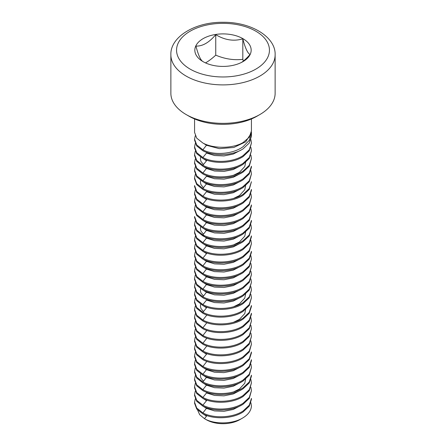 <?xml version="1.0" encoding="UTF-8"?>
<svg xmlns="http://www.w3.org/2000/svg" width="446" height="446" viewBox="0 0 446 446"><rect width="100%" height="100%" fill="white"/><g stroke="black" fill="none" stroke-linecap="round" stroke-linejoin="round"><path stroke-width="0.67" d="M203.086 61.654A28.159 16.257 0 0 0 242.914 61.654A28.159 16.257 0 0 0 242.914 38.663A28.159 16.257 0 0 0 203.086 38.663A28.159 16.257 0 0 0 203.086 61.654L203.086 61.654M170.868 54.802L170.868 93.264A52.132 30.099 0 0 0 186.138 114.544A52.132 30.099 0 0 0 259.862 114.544A52.132 30.099 0 0 0 275.132 93.264L275.132 54.802C275.84 37.074 251.249 21.977 223.279 22.3C195.108 21.787 170.143 36.946 170.868 54.802A52.132 30.099 0 0 0 186.138 76.082A52.132 30.099 0 0 0 242.947 82.605A52.132 30.099 0 0 0 275.132 54.802M189.02 116.211L186.138 114.544L189.02 116.211A48.056 27.747 0 0 0 256.98 116.211L259.862 114.544M203.159 61.693C200.756 60.55 198.347 55.343 195.939 46.089C202.54 46.356 209.146 42.543 215.747 34.649C224.767 40.129 233.793 41.523 242.814 38.835C245.228 48.123 247.647 53.336 250.061 54.457C246.989 58.013 244.124 60.673 241.459 62.434M205.5 62.897C208.667 61.119 212.084 58.538 215.747 55.148C224.767 58.989 233.793 60.383 242.814 59.335L243.371 61.041M242.814 38.835L242.814 59.335M215.747 34.649L215.747 55.148M194.567 118.959L194.567 132.384L196.731 138.182L202.891 143.027C213.472 148.852 232.845 148.713 243.109 142.519L249.292 137.206L251.433 130.912L251.433 118.959M251.382 131.932L251.433 133.081L249.286 140.312L243.109 146.684C232.884 154.294 213.528 155.676 202.891 149.795L196.731 144.956L194.567 139.158L195.281 135.768M251.433 133.081L251.433 136.253L249.269 143.021L243.109 148.83C232.639 155.838 213.361 156.479 202.891 150.765L196.731 145.92L194.567 140.122L194.567 139.158M250.908 139.637L251.433 143.027L249.269 149.789L243.109 155.598C232.639 162.606 213.361 163.253 202.891 157.533L196.731 152.694L194.567 146.896L195.281 143.506M251.433 143.027L249.269 150.759L243.109 156.568C232.639 163.576 213.361 164.223 202.891 158.503L196.731 153.658L194.567 147.86L194.567 146.896M251.137 133.304L245.707 141.817L233.871 147.448L219.304 148.652L206.52 145.285L203.304 143.233M240.801 150.157L233.252 154.065L223.976 155.933L214.532 155.537L206.52 153.023L206.86 152.448M250.908 147.381L251.433 150.765L249.269 157.527L243.109 163.336C232.639 170.35 213.361 170.991 202.891 165.276L196.731 160.432L194.567 154.634L195.281 151.25M251.433 150.765L249.269 158.497L243.109 164.306C232.639 171.314 213.361 171.961 202.891 166.241L196.731 161.402L194.567 155.598L194.567 154.634M250.908 155.119L251.433 158.503L249.269 165.271L243.109 171.08C232.639 178.088 213.361 178.729 202.891 173.015L196.731 168.17L194.567 162.372L195.281 158.988M251.433 158.503L249.269 166.235L243.109 172.044C232.639 179.052 213.361 179.699 202.891 173.979L196.731 169.14L194.567 163.342L194.567 162.372M202.891 165.276L206.52 160.761L203.292 158.704M240.801 165.639L233.252 169.541L223.976 171.409L214.532 171.013L206.52 168.499L203.292 166.442M194.567 170.11L194.567 171.08L196.731 176.878L202.891 181.717C213.361 187.437 232.639 186.79 243.109 179.788L249.269 173.973L251.433 167.211L251.433 166.241L249.269 173.009L243.109 178.818C232.639 185.826 213.361 186.467 202.891 180.753L196.731 175.908L194.567 170.11L195.281 166.726M240.801 173.377L233.252 177.279L223.976 179.153L214.532 178.751L206.52 176.242L206.86 175.663M250.908 170.595L251.433 173.979L249.269 180.747L243.109 186.556C232.639 193.564 213.361 194.211 202.891 188.491L196.731 183.646L194.567 177.848L195.281 174.464M251.433 173.979L249.269 181.717L243.109 187.526C232.639 194.534 213.361 195.175 202.891 189.461L196.731 184.616L194.567 178.818L194.567 177.848M240.795 181.115L233.252 185.023L223.976 186.891L214.532 186.489L206.52 183.981L203.292 181.923M251.433 181.717L249.269 188.485L243.109 194.294C232.639 201.302 213.361 201.949 202.891 196.229L196.731 191.39L194.567 185.592L194.567 186.556L196.731 192.354L202.891 197.199C213.35 202.913 232.639 202.272 243.109 195.264L249.269 189.455L251.433 181.717M240.795 188.853L233.252 192.761L223.976 194.629L214.532 194.233L206.52 191.719L206.86 191.144M194.567 193.33L194.567 194.294L196.731 200.092L202.891 204.937C213.361 210.657 232.639 210.01 243.109 203.002L249.269 197.193L251.433 190.425L251.433 189.461L249.269 196.223L243.109 202.032C232.639 209.04 213.361 209.687 202.891 203.967L196.731 199.128L194.567 193.33L195.281 189.94M250.908 193.809L251.433 197.199L249.269 203.961L243.109 209.771C232.639 216.784 213.361 217.425 202.891 211.711L196.731 206.866L194.567 201.068L195.281 197.684M251.433 197.199L249.269 204.931L243.109 210.741C232.639 217.748 213.361 218.395 202.891 212.675L196.731 207.836L194.567 202.032L194.567 201.068M202.891 203.967L206.52 199.457L203.292 197.4M240.795 204.329L233.247 208.237L223.976 210.105L214.532 209.709L206.52 207.195L203.292 205.138M194.567 208.806L194.567 209.776L196.731 215.574L202.891 220.413C213.361 226.133 232.639 225.486 243.109 218.479L249.269 212.67L251.433 205.901L251.433 204.937L249.269 211.705L243.109 217.514C232.639 224.522 213.361 225.163 202.891 219.449L196.731 214.604L194.567 208.806L195.281 205.422M240.795 212.073L233.247 215.975L223.97 217.843L214.532 217.447L206.52 214.933L203.292 212.876M250.908 209.291L251.433 212.675L249.269 219.443L243.109 225.252C232.639 232.26 213.361 232.901 202.891 227.187L196.731 222.342L194.567 216.544L194.567 217.514L196.731 223.312L202.891 228.151C213.361 233.871 232.639 233.225 243.109 226.217L249.269 220.408L251.433 212.675M240.795 219.811L233.247 223.714L223.97 225.587L214.532 225.185L206.52 222.677L203.292 220.619M194.567 224.282L194.567 225.252L196.731 231.05L202.891 235.895C213.361 241.609 232.639 240.968 243.109 233.96L249.269 228.151L251.433 221.383L251.433 220.413L249.269 227.181L243.109 232.99C232.639 239.998 213.361 240.645 202.891 234.925L196.731 230.08L194.567 224.282L195.281 220.898M240.795 227.549L233.247 231.457L223.97 233.325L214.532 232.924L206.52 230.415L203.292 228.358M250.908 224.767L251.433 228.151L249.269 234.919L243.109 240.728C232.639 247.736 213.361 248.383 202.891 242.663L196.731 237.824L194.567 232.026L195.281 228.636M251.433 228.151L249.269 235.889L243.109 241.699C232.639 248.706 213.361 249.347 202.891 243.633L196.731 238.788L194.567 232.99L194.567 232.026M240.795 235.287L233.247 239.195L223.97 241.063L214.532 240.662L206.52 238.153L201.263 234.005M194.567 239.764L194.567 240.728L196.731 246.526L202.891 251.371C213.361 257.086 232.639 256.444 243.109 249.437L249.269 243.627L251.433 236.859L251.433 235.895L249.269 242.657L243.109 248.467C232.639 255.474 213.361 256.121 202.891 250.401L196.731 245.562L194.567 239.764L195.281 236.374M240.795 243.025L233.247 246.933L223.97 248.801L214.532 248.405L206.52 245.891L203.292 243.834M250.908 240.243L251.433 243.633L249.269 250.396L243.109 256.205C232.639 263.218 213.361 263.859 202.891 258.139L196.731 253.3L194.567 247.502L195.281 244.118M251.433 243.633L249.269 251.366L243.109 257.175C232.639 264.183 213.361 264.829 202.891 259.109L196.731 254.265L194.567 248.467L194.567 247.502M194.567 255.24L194.567 256.205L196.731 262.008L202.891 266.847C213.361 272.567 232.639 271.921 243.109 264.913L249.269 259.104L251.433 252.336L251.433 251.371L249.269 258.134L243.109 263.948C232.639 270.956 213.361 271.597 202.891 265.883L196.731 261.038L194.567 255.24L195.281 251.856M202.891 258.139L206.52 253.629L203.292 251.572M240.795 258.507L233.247 262.41L223.97 264.277L214.532 263.881L206.52 261.367L203.292 259.31M250.908 255.725L251.433 259.109L249.269 265.877L243.109 271.686C232.639 278.694 213.361 279.335 202.891 273.621L196.731 268.776L194.567 262.978L195.281 259.594M251.433 259.109L249.269 266.842L243.109 272.651C232.639 279.659 213.361 280.305 202.891 274.585L196.731 269.746L194.567 263.948L194.567 262.978M240.795 266.245L233.247 270.148L223.97 272.015L214.532 271.62L206.52 269.105L203.298 267.054M250.908 263.463L251.433 266.847L249.269 273.615L243.109 279.425C232.639 286.432 213.361 287.079 202.891 281.359L196.731 276.514L194.567 270.716L195.281 267.332M251.433 266.847L249.269 274.58L243.109 280.395C232.639 287.397 213.361 288.044 202.891 282.329L196.731 277.484L194.567 271.686L194.567 270.716M240.795 273.983L233.247 277.891L223.97 279.759L214.532 279.358L206.52 276.849L203.298 274.792M250.908 271.201L251.433 274.585L249.269 281.354L243.109 287.163C232.639 294.17 213.361 294.817 202.891 289.097L196.731 284.258L194.567 278.455L195.281 275.07M251.433 274.585L249.269 282.324L243.109 288.133C232.639 295.14 213.361 295.782 202.891 290.067L196.731 285.223L194.567 279.425L194.567 278.455M240.795 281.721L233.247 285.63L223.97 287.497L214.532 287.096L206.52 284.587L203.298 282.53M250.908 278.94L251.433 282.329L249.269 289.092L243.109 294.901C232.639 301.909 213.361 302.555 202.891 296.835L196.731 291.996L194.567 286.198L195.281 282.809M251.433 282.329L249.269 290.062L243.109 295.871C232.639 302.879 213.361 303.52 202.891 297.805L196.731 292.961L194.567 287.163L194.567 286.198M240.795 289.46L233.247 293.368L223.97 295.235L214.532 294.834L206.52 292.325L203.298 290.268M250.908 286.678L251.433 290.067L249.269 296.83L243.109 302.639C232.639 309.652 213.361 310.293 202.891 304.573L196.731 299.734L194.567 293.936L195.281 290.547M251.433 290.067L249.269 297.8L243.109 303.609C232.639 310.617 213.361 311.263 202.891 305.543L196.731 300.699L194.567 294.901L194.567 293.936M240.795 297.198L233.247 301.106L223.97 302.973L214.532 302.578L206.52 300.063L206.86 299.489M250.908 294.421L251.433 297.805L249.269 304.568L243.109 310.377C232.639 317.39 213.361 318.031 202.891 312.317L196.731 307.472L194.567 301.674L195.281 298.29M251.433 297.805L249.269 305.538L243.109 311.347C232.639 318.355 213.361 319.002 202.891 313.282L196.731 308.442L194.567 302.639L194.567 301.674M194.567 309.413L194.567 310.383L196.731 316.181L202.891 321.02C213.361 326.74 232.639 326.093 243.109 319.085L249.269 313.276L251.433 306.513L251.433 305.543L249.269 312.312L243.109 318.121C232.639 325.128 213.361 325.77 202.891 320.055L196.731 315.21L194.567 309.413L195.281 306.028M202.891 312.317L206.52 307.801L203.298 305.744M194.567 317.151L194.567 318.121L196.731 323.919L202.891 328.758C213.361 334.478 232.639 333.831 243.109 326.823L249.269 321.014L251.433 314.252L251.433 313.282L249.269 320.05L243.109 325.859C232.639 332.867 213.361 333.508 202.891 327.793L196.731 322.949L194.567 317.151L195.281 313.767M250.908 317.636L251.433 321.02L249.269 327.788L243.109 333.597C232.639 340.605 213.361 341.251 202.891 335.531L196.731 330.692L194.567 324.889L195.281 321.505M251.433 321.02L249.269 328.758L243.109 334.567C232.639 341.569 213.361 342.216 202.891 336.501L196.731 331.657L194.567 325.859L194.567 324.889M250.908 325.374L251.433 328.758L249.269 335.526L243.109 341.335C232.639 348.343 213.361 348.989 202.891 343.269L196.731 338.43L194.567 332.632L195.281 329.243M251.433 328.758L249.269 336.496L243.109 342.305C232.639 349.313 213.361 349.954 202.891 344.24L196.731 339.395L194.567 333.597L194.567 332.632M250.908 333.112L251.433 336.501L249.269 343.264L243.109 349.073C232.639 356.081 213.361 356.728 202.891 351.008L196.731 346.168L194.567 340.37L195.281 336.981M251.433 336.501L249.269 344.234L243.109 350.043C232.639 357.051 213.361 357.692 202.891 351.978L196.731 347.133L194.567 341.335L194.567 340.37M250.908 340.85L251.433 344.24L249.269 351.002L243.109 356.811C232.639 363.825 213.361 364.466 202.891 358.751L196.731 353.907L194.567 348.109L195.281 344.725M251.433 344.24L249.269 351.972L243.109 357.781C232.639 364.789 213.361 365.436 202.891 359.716L196.731 354.877L194.567 349.073L194.567 348.109M194.567 355.847L194.567 356.817L196.731 362.615L202.891 367.454C213.361 373.174 232.639 372.527 243.109 365.519L249.269 359.71L251.433 352.942L251.433 351.978L249.269 358.746L243.109 364.555C232.639 371.563 213.361 372.204 202.891 366.489L196.731 361.645L194.567 355.847L195.281 352.463M202.891 358.751L206.52 354.236L203.298 352.178M194.567 363.585L194.567 364.555L196.731 370.353L202.891 375.192C213.361 380.912 232.639 380.265 243.109 373.257L249.269 367.448L251.433 360.686L251.433 359.716L249.269 366.484L243.109 372.293C232.639 379.301 213.361 379.942 202.891 374.227L196.731 369.383L194.567 363.585L195.281 360.201M240.795 366.852L233.247 370.754L223.97 372.622L214.532 372.226L206.52 369.712L203.298 367.66M250.908 364.07L251.433 367.454L249.269 374.222L243.109 380.031C232.639 387.039 213.361 387.685 202.891 381.966L196.731 377.121L194.567 371.323L195.281 367.939M251.433 367.454L249.269 375.186L243.109 381.001C232.639 388.003 213.361 388.65 202.891 382.936L196.731 378.091L194.567 372.293L194.567 371.323M240.795 374.59L233.247 378.498L223.97 380.366L214.532 379.964L206.52 377.455L203.298 375.398M194.567 379.067L194.567 380.031L196.731 385.829L202.891 390.674C213.361 396.388 232.639 395.747 243.109 388.739L249.269 382.93L251.433 376.162L251.433 375.192L249.269 381.96L243.109 387.769C232.639 394.777 213.361 395.424 202.891 389.704L196.731 384.865L194.567 379.067L195.281 375.677M240.795 382.328L233.247 386.236L223.97 388.104L214.532 387.702L206.52 385.193L203.298 383.136M250.908 379.546L251.433 382.936L249.269 389.698L243.109 395.507C232.639 402.515 213.361 403.162 202.891 397.442L196.731 392.603L194.567 386.805L195.281 383.415M251.433 382.936L249.269 390.668L243.109 396.477C232.639 403.485 213.35 404.126 202.891 398.412L196.731 393.567L194.567 387.769L194.567 386.805M240.795 390.066L233.247 393.974L223.97 395.842L214.532 395.44L206.52 392.932L206.86 392.357M250.908 387.284L251.433 390.674L249.269 397.436L243.109 403.245C232.639 410.259 213.361 410.9 202.891 405.18L196.731 400.341L194.567 394.543L195.281 391.153M251.433 390.674L249.269 398.406L243.109 404.215C232.639 411.223 213.361 411.87 202.891 406.15L196.731 401.305L194.567 395.507L194.567 394.543M194.567 402.281L194.567 403.245L196.731 409.049L202.891 413.888C213.361 419.608 232.639 418.961 243.109 411.953L249.269 406.144L251.433 399.376L251.433 398.412L249.269 405.18L243.109 410.989C232.639 417.997 213.361 418.638 202.891 412.924L196.731 408.079L194.567 402.281L195.281 398.897M202.891 405.18L206.52 400.67L203.298 398.613M240.795 405.548L233.247 409.45L223.97 411.318L214.532 410.922L206.52 408.408L203.298 406.356M250.908 402.766L251.433 406.15C251.059 410.822 248.104 414.797 242.574 418.064L239.753 419.692L242.574 418.064C232.16 424.375 213.885 424.419 204.485 418.677L199.674 414.696L197.611 410.064M239.753 419.692A23.694 13.681 0 0 1 206.247 419.692L204.485 418.677L206.52 416.146L203.298 414.094M190.158 69.119A46.445 26.816 0 0 0 267.862 57.099A46.445 26.816 0 0 0 210.98 24.257A46.445 26.816 0 0 0 190.158 69.119M202.891 149.795L206.844 144.744M202.891 157.533L206.52 153.023M206.52 160.761L206.86 160.186M202.891 173.015L206.86 167.925M202.891 180.753L206.52 176.242M202.891 188.491L206.86 183.401M202.891 196.229L206.52 191.719M206.52 199.457L206.86 198.883M202.891 211.711L206.86 206.621M202.891 219.449L206.86 214.359M202.891 227.187L206.86 222.097M202.891 234.925L206.86 229.835M202.891 242.663L206.86 237.579M202.891 250.401L206.86 245.317M206.52 253.629L206.86 253.055M202.891 265.883L206.86 260.793M202.891 273.621L206.86 268.531M202.891 281.359L206.86 276.269M202.891 289.097L206.86 284.007M202.891 296.835L206.86 291.751M202.891 304.573L206.52 300.063M206.52 307.801L206.86 307.227M202.891 320.055L206.86 314.965M202.891 327.793L206.86 322.703M202.891 335.531L206.86 330.441M202.891 343.269L206.86 338.185M202.891 351.008L206.86 345.923M206.52 354.236L206.86 353.661M202.891 366.489L206.86 361.399M202.891 374.227L206.86 369.137M202.891 381.966L206.86 376.876M202.891 389.704L206.86 384.619M202.891 397.442L206.52 392.932M206.52 400.67L206.86 400.095M202.891 412.924L206.86 407.834M206.52 416.146L206.86 415.572M203.482 164.546L200.945 161.424L200.377 158.977L200.678 157.209M245.612 162.489L244.776 166.542L239.424 172.334L233.659 175.183M203.482 187.76L200.945 184.644L200.377 182.197L200.678 180.429M245.612 185.703L244.776 189.756L239.424 195.554L233.659 198.403M203.482 234.195L200.945 231.078L200.377 228.631L200.678 226.858M245.612 232.137L244.776 236.19L239.424 241.988L233.654 244.837M203.482 296.105L200.945 292.989L200.377 290.541L200.678 288.774M245.612 294.048L244.776 298.101L239.424 303.899L233.648 306.748M203.482 311.587L200.945 308.465L200.377 306.017L200.678 304.25M245.612 309.53L244.776 313.583L239.424 319.375L233.648 322.229M203.482 381.235L200.951 378.119L200.382 375.671L200.678 373.899M245.612 379.178L244.776 383.231L239.424 389.029L233.643 391.878"/></g></svg>
